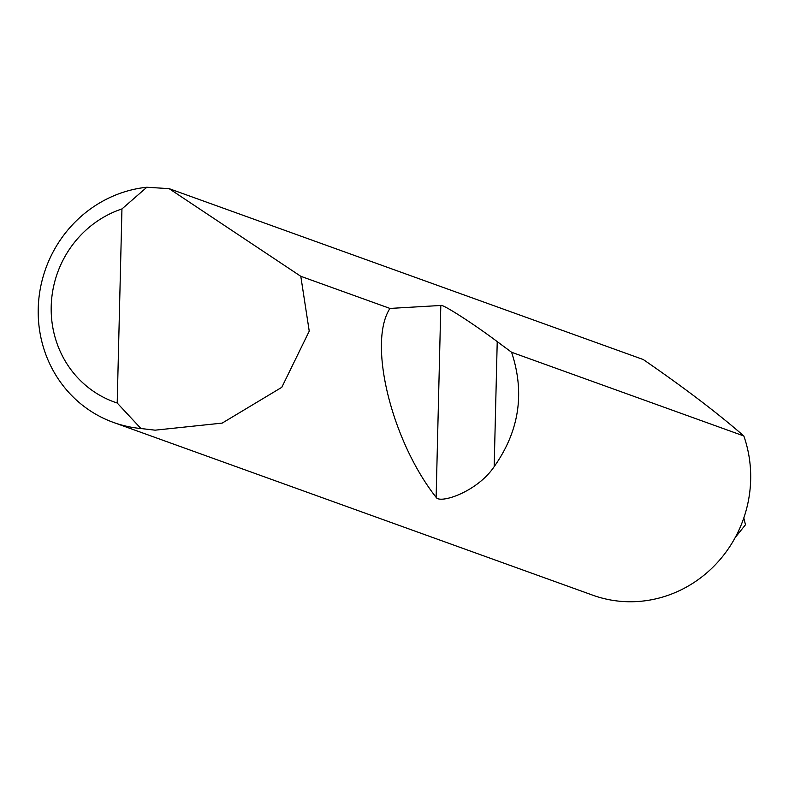 <?xml version="1.0" encoding="UTF-8"?>
<svg xmlns="http://www.w3.org/2000/svg" width="789" height="789" viewBox="0 0 789 789"><rect width="100%" height="100%" fill="white"/><g stroke="black" fill="none" stroke-linecap="round" stroke-linejoin="round"><path stroke-width="1.18" d="M511.597 352.269C525.06 393.011 519.251 431.129 494.18 466.634C477.039 492.149 439.749 504.092 436.13 497.356C391.433 440.607 367.526 342.751 389.963 308.43L440.814 305.471C442.126 303.637 473.153 323.51 497.228 341.617L511.597 352.269L743.83 435.972C717.694 413.17 684.191 387.695 643.291 359.547L169.132 188.65L300.796 276.298L309.239 331.163L281.801 387.31L222.192 423.101L155.117 430.173L140.945 428.526A121.841 115.875 109.8 0 1 113.458 422.431A121.841 115.875 109.8 0 1 39.45 293.902A121.841 115.875 109.8 0 1 146.843 187.249L169.132 188.65M743.83 435.972A121.841 115.875 109.8 0 1 631.161 601.751A121.841 115.875 109.8 0 1 592.805 595.202L113.458 422.431M300.796 276.298L389.963 308.43M735.21 537.536L745.477 524.764L743.8 517.959M146.843 187.249L121.95 208.937L117.206 403.011L140.945 428.526M121.95 208.937A102.343 97.333 -70.2 0 0 51.206 306.448A102.343 97.333 -70.2 0 0 117.206 403.011M497.228 341.617L494.18 466.634M440.814 305.471L436.13 497.356"/></g></svg>
